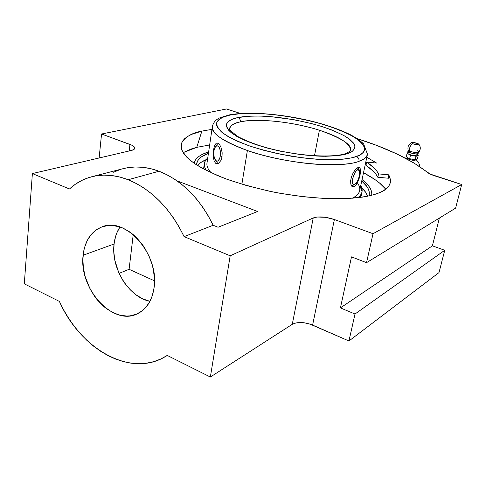 <?xml version="1.0" encoding="UTF-8"?>
<svg xmlns="http://www.w3.org/2000/svg" width="486" height="486" viewBox="0 0 486 486"><rect width="100%" height="100%" fill="white"/><g stroke="black" fill="none" stroke-linecap="round" stroke-linejoin="round"><path stroke-width="0.73" d="M196.757 147.349L191.12 149.02L183.119 152.634L196.757 147.349L201.878 131.111C192.067 132.836 185.288 136.852 181.533 143.151L181.351 148.661C182.918 152.914 187.031 157.677 193.689 162.938C202.079 168.405 213.117 173.824 226.798 179.188C241.718 184.291 257.556 188.629 274.311 192.201C299.206 196.83 321.738 198.823 339.173 198.792C361.195 198.337 373.728 195.336 380.787 192.134C386.917 189.583 390.179 185.664 390.568 180.391L388.824 174.832L388.49 178.222L377.804 177.269L376.024 174.328L373.424 171.345L365.964 165.349L366.663 162.093L376.595 163.035L366.827 157.257L376.595 163.035L366.663 162.093C372.671 166.084 376.638 170.021 378.551 173.903L377.804 177.269C375.903 173.344 371.954 169.371 365.964 165.349L366.663 162.093L374.147 168.041L376.759 170.993L378.551 173.903L377.804 177.269L388.49 178.222L388.824 174.832L378.551 173.903L388.824 174.832L390.519 179.729L390.471 182.074L389.808 184.328L388.514 186.478L384.007 190.397L380.787 192.134L375.696 194.121L369.567 195.797L362.447 197.122L345.485 198.64L325.498 198.537L303.422 196.757L280.386 193.349L268.892 191.089L246.712 185.603L226.567 179.103L217.57 175.586L202.219 168.247L196.016 164.523L190.858 160.817L186.782 157.185L183.793 153.655L181.892 150.259L181.059 147.045L181.272 144.02L182.493 141.226L184.668 138.668L187.76 136.366L191.697 134.336L201.878 131.111L196.757 147.349L209.654 144.974M356.42 156.583L356.937 156.395C362.228 154.572 364.737 151.553 364.457 147.325C363.115 144.227 359.537 140.74 353.729 136.864C346.445 132.866 337.205 129.003 326.015 125.267C302.377 118.122 276.157 114.204 258.309 113.481C245.643 113.232 236.342 113.742 230.407 115.012L239.428 113.779L250.083 113.335L261.978 113.657L274.736 114.732L287.949 116.506L307.784 120.358L320.444 123.608L332.199 127.302L342.673 131.329L351.487 135.582L358.297 139.925L362.775 144.202L364.658 148.273L364.555 150.168L363.741 151.954L359.932 155.089L352.617 157.664L343.019 159.183L331.057 159.742L317.206 159.286L302.085 157.816L278.593 153.855L263.479 150.217L249.652 145.994L237.733 141.39L228.207 136.627L221.409 131.925L217.515 127.478L216.671 125.406L216.556 123.456L217.151 121.652L218.433 119.999L222.94 117.199L229.799 115.139C223.505 116.342 219.168 118.797 216.78 122.496C216.252 125.345 218.178 128.802 222.558 132.866C228.845 137.246 238.043 141.675 250.144 146.158C263.57 150.368 277.549 153.77 292.068 156.37C305.919 158.351 318.032 159.469 328.408 159.73C342.399 159.663 351.178 158.302 356.42 156.583C358.401 157.47 359.257 159.037 359.002 161.291C359.257 159.037 358.401 157.47 356.42 156.583M357.398 182.924L357.398 182.924C361.827 189.06 360.138 194.169 352.326 198.252C356.651 196.107 359.105 193.55 359.676 190.591L367.477 154.22C366.45 157.47 363.625 159.827 359.002 161.291C340.82 168.739 284.292 163.636 247.386 150.514L241.876 184.194L247.386 150.514C222.345 140.94 210.669 132.964 212.358 126.591L212.358 126.591C213.287 122.442 215.905 119.477 220.201 117.685L229.179 114.933C247.848 111.3 279.565 113.742 308.343 120.388C325.055 124.361 339.107 129.161 350.497 134.774C355.576 137.483 359.938 140.509 363.577 143.844L367.477 154.22C366.936 157.075 364.111 159.432 359.002 161.291C353.577 163.873 341.069 164.954 321.477 164.535C301.454 163.703 271.024 158.661 247.386 150.514C223.688 141.924 212.011 133.954 212.358 126.591L206.945 163.387C206.599 166.267 208.014 169.395 211.185 172.779C207.868 169.237 206.471 165.969 207 162.986M345.613 153.619L347.563 153.619C343.171 155.228 334.994 156.109 323.044 156.261C305.907 156.049 278.259 151.978 255.478 144.464C245.072 140.612 237.144 136.803 231.694 133.036C227.873 129.531 226.154 126.542 226.537 124.076C228.493 120.862 232.162 118.718 237.539 117.648L237.994 117.551C239.701 118.335 240.479 119.781 240.327 121.901C234.471 122.861 230.856 125.181 229.483 128.851C230.024 125.686 233.638 123.365 240.327 121.901C257.732 117.977 293.398 121.877 319.405 130.212L314.491 155.751L319.405 130.212C282.98 118.967 248.893 119.228 240.327 121.901C240.479 119.781 239.701 118.335 237.994 117.551C243.134 116.403 251.28 115.935 262.428 116.136C278.162 116.755 301.363 120.255 322.011 126.567C331.756 129.859 339.732 133.249 345.947 136.736C350.862 140.102 353.826 143.109 354.841 145.77C354.883 149.384 352.593 151.954 347.958 153.485L345.613 153.619M408.125 151.158L409.4 152.355L409.467 150.958L408.246 150.125L409.467 150.958C409.2 148.139 410.208 145.691 412.48 143.613C416.022 144.84 418.118 145.022 418.774 144.16L417.863 143.504L418.817 144.342L418.112 144.688L413.622 144.056L411.545 142.781L413.951 142.471L417.863 143.504L411.946 142.495L412.48 143.613C410.208 145.691 409.2 148.139 409.467 150.958L409.4 152.355L411.18 153.047L410.731 154.985L416.702 155.787L417.674 155.386L418.173 153.351C417.34 154.165 415.008 154.062 411.18 153.047C414.528 153.965 416.812 154.135 418.045 153.558M418.616 152.312C416.32 152.902 413.27 152.452 409.467 150.958C413.27 152.452 416.32 152.902 418.616 152.312C419.157 151.924 418.768 151.401 417.45 150.739M114.064 244.015C110.857 268.126 128.875 297.244 149.943 301.332L142.799 298.872L136.311 295.02L130.303 289.85L124.987 283.557L122.648 280.058L118.706 272.512L114.866 260.338L113.827 252.07L114.064 244.015L83.124 255.229L114.064 244.015C114.811 237.496 116.768 231.828 119.939 226.992L116.798 232.97L115.577 236.469L114.064 244.015M154.068 287.809C152.118 300.476 146.644 309.09 137.66 313.652C113.123 326.726 78.586 288.562 83.124 255.229C84.88 240.515 91.356 230.99 102.54 226.652C126.384 216.726 159.651 255.223 154.068 287.809L152.258 295.84L149.111 302.833L144.779 308.519L142.228 310.809L136.487 314.175L130.096 315.857L126.737 316.052L119.854 315.159L112.965 312.613L106.312 308.531L103.16 305.967L97.309 299.911L94.673 296.478L90.074 288.951L85.165 276.522L83.385 267.901L82.881 259.372L83.683 251.226L84.576 247.392L87.292 240.382L91.198 234.465L96.161 229.884L102.017 226.834L108.548 225.468L111.993 225.437L119.082 226.719L122.648 228.025L129.659 231.913L133.024 234.459L136.256 237.381L142.155 244.215L144.767 248.06L149.172 256.42L152.331 265.368L153.4 269.943L154.463 279.055L154.068 287.809M123.201 168.648L127.63 167.706L135.205 166.977L143.03 167.318L151.006 168.733L159.044 171.23C146.499 166.613 134.586 165.744 123.298 168.624L91.684 176.758C103.154 173.83 115.322 174.82 128.183 179.735L159.044 171.23L128.183 179.735C151.589 189.449 170.228 208.415 184.097 236.639L213.154 225.267C199.88 198.385 181.843 180.373 159.044 171.23L167.032 174.802L174.875 179.407L182.463 185.014L189.698 191.545L196.472 198.938L202.698 207.097L208.287 215.912L213.154 225.267L184.097 236.639L230.182 255.8L313.221 217.953L317.17 217.011L325.541 217.309L334.38 219.52L373.029 233.717L366.529 262.677L455.613 208.13L461.7 184.522L373.029 233.717L461.7 184.522L430.31 174.134L413.774 162.895L396.776 153.91L376.948 145.521L357.101 138.595C387.773 148.352 411.15 159.584 427.224 172.275C428.804 173.545 431.343 174.753 434.855 175.902L461.7 184.522L455.613 208.13L366.529 262.677L373.029 233.717L334.38 219.52L312.601 325.085C304.388 321.963 297.608 321.702 292.274 324.308L313.221 217.953L230.182 255.8L184.097 236.639L179.018 226.816L173.204 217.552L166.753 208.974L159.736 201.192L152.27 194.303L144.451 188.392L136.384 183.52L128.183 179.735L119.951 177.062L111.792 175.525L103.804 175.118L96.088 175.829L88.719 177.615L81.782 180.44L75.348 184.255L69.474 188.987C75.877 183.046 83.282 178.97 91.684 176.758M362.046 179.553C369.141 185.038 372.367 190.275 371.729 195.275L371.754 192.584L370.94 189.753L369.311 186.855L366.912 183.908L362.046 179.553M206.094 159.645C202.237 161.285 199.412 163.247 197.614 165.544L200.718 162.603L206.094 159.645M196.484 164.827L196.532 164.159C197.207 159.596 201.174 155.982 208.427 153.309L201.556 156.778L199.126 158.873L197.462 161.182L196.484 164.827M360.752 185.555L362.021 191.824C361.602 193.987 360.199 195.955 357.811 197.729C362.356 194.236 363.334 190.178 360.752 185.555M405.531 157.95L406.12 158.576L404.966 157.968L405.531 157.95M356.779 184.03L354.1 186.788L352.417 186.77L351.159 185.227L350.783 183.951L350.667 180.664L351.475 176.837L353.073 173.065L355.145 169.924L358.218 167.336L359.713 167.378L360.648 170.064L360.418 173.223L359.039 178.921L355.91 185.275L354.1 186.788L351.828 186.004L352.666 185.512M415.627 159.669L414.959 160.252L412.371 160.198L409.996 159.651L410.16 158.952L409.996 159.651C412.407 160.337 414.181 160.495 415.323 160.137L415.591 159.675M217.181 162.458L215.492 160.319C213.955 158.084 213.421 154.943 213.883 150.897L215.517 146.505C218.943 144.731 220.541 147.89 220.31 155.97L222.066 156.413L220.31 155.97L220.395 151.395L219.806 148.643L218.803 146.626L216.871 145.612L215.596 146.414L214.156 149.512L213.7 153.898L214.375 158.126L215.96 160.787L217.935 160.988L219.629 158.618L220.31 155.97C219.265 160.775 217.655 162.221 215.492 160.319M213.427 150.077L214.028 150.083L213.427 150.077L214.763 145.18L216.112 143.364L216.89 143.012L218.566 143.51L219.411 144.348L220.911 147.039L222.169 152.756L222.005 156.832L221.002 160.362L218.408 163.515L216.477 163.727L215.596 163.241L214.168 161.176L213.141 156.061L213.427 150.077L214.763 145.18L216.112 143.364L216.89 143.012L218.566 143.51L219.411 144.348L220.911 147.039L222.169 152.756L222.005 156.832L221.002 160.362L218.408 163.515L216.477 163.727L215.596 163.241L214.168 161.176L213.141 156.061L213.427 150.077M358.814 169.79L358.17 167.354L359.537 170.671M360.521 168.849L360.077 175.069L357.611 182.505M351.639 186.077L354.61 184.37L351.828 186.004L354.1 186.788L353.219 186.976L351.712 186.174L350.783 183.951L350.959 178.775L352.192 174.905L354.069 171.388L356.22 168.739L358.218 167.336L359.44 167.245L360.205 167.943M217.26 144.336L215.517 146.505M357.702 169.784L356.821 168.199L357.702 169.784L356.268 170.859L354.816 172.901L352.708 178.508L352.629 183.265L353.413 184.376L354.61 184.37C350.108 186.636 353.352 171.175 357.702 169.784L359.573 170.762C360.928 173.781 357.842 182.706 354.932 184.206L357.465 181.242L359.543 175.713L359.646 170.975L358.887 169.827L357.702 169.784M416.696 154.214L418.197 155.465L417.444 158.655L416.769 159.238L413.653 159.645L408.659 158.43L411.138 159.214L409.668 158.618L410.421 155.411L412.043 155.344L410.731 154.985L411.18 153.047L409.4 152.355L408.118 151.17L408.963 150.69M409.558 154.566L410.731 154.985L408.04 153.734L410.421 155.411L412.043 155.344L416.028 156.37L416.702 155.787L414.558 155.775L416.028 156.37L418.197 155.465L417.444 158.655L415.275 159.578L416.028 156.37L415.275 159.578L413.653 159.645L415.797 159.651L413.653 159.645L408.659 158.43L406.302 156.747L407.037 153.552L408.04 153.734L407.724 152.981L408.04 153.734L407.037 153.552L406.296 156.747L408.659 158.43L409.674 158.618L410.421 155.411L409.558 154.566M407.724 152.981L408.714 152.58M350.552 150.599L350.588 150.423C352.137 144.846 341.743 138.109 319.405 130.212C340.012 136.912 350.406 143.649 350.588 150.423L350.588 150.423C351.682 150.32 350.035 151.377 345.643 153.606C334.271 157.598 304.339 156.571 276.99 150.296C261.735 146.906 248.583 142.264 237.526 136.372L230.109 130.333L229.483 128.851M237.994 117.551L231.658 119.483L229.477 120.637L226.81 123.395L226.367 124.981L226.537 126.682L228.778 130.382L230.844 132.35L236.84 136.414L245.151 140.515L255.478 144.464L267.409 148.084L280.41 151.201L300.597 154.603L313.598 155.872L325.535 156.279L335.887 155.818L344.24 154.542L350.606 152.367L352.636 151.097L354.816 148.151L354.968 146.517L353.456 142.999L349.665 139.275L343.809 135.491L331.762 129.969L322.011 126.567L311.271 123.505L294.073 119.744L270.957 116.658L260.132 116.063L250.26 116.142L237.994 117.551M351.828 186.004L354.908 184.224M407.626 157.853L409.996 159.651L408.507 159.056L407.669 158.448L407.724 157.907M207.741 157.956C203.713 161.382 203.215 165.526 206.234 170.379L204.612 166.947L204.32 163.733L205.371 160.684L207.741 157.956M367.604 196.216L365.697 192.328L361.712 187.711C364.755 190.603 366.723 193.434 367.604 196.216M360.576 196.654L360.618 197.383M361.742 180.956C367.446 185.846 369.931 190.5 369.196 194.91L369.275 192.134L368.51 189.388L366.948 186.569L361.742 180.956M194.09 163.223L194.989 160.732L196.727 158.369L199.248 156.219L202.51 154.299L208.634 151.887C200.086 154.548 195.238 158.327 194.09 163.223M363.51 172.712L374.712 179.395L379.438 182.93L385.763 189.182C381.674 183.951 374.256 178.459 363.51 172.712M211.951 129.361L201.878 131.111L211.951 129.361M134.798 148.212C134.798 146.906 133.182 145.642 129.944 144.421L129.203 150.97L129.944 144.421L101.556 133.996L99.126 157.993L101.556 133.996L226.488 108.973L101.556 133.996L131.828 145.217L134.282 146.93L134.762 147.787L134.1 149.33L131.378 150.46L32.386 173.569L69.474 188.987L32.386 173.569L131.378 150.46C133.547 149.937 134.689 149.184 134.798 148.212L134.786 148.297M351.506 256.875L366.529 262.677L351.506 256.875L340.419 307.899L432.4 245.825L340.419 307.899L351.506 256.875M439.393 218.062L432.4 245.825L444.745 250.29L354.999 314.017L340.419 307.899L354.999 314.017L348.948 340.984L354.999 314.017L444.745 250.29L438.998 272.591L444.745 250.29L432.4 245.825L439.393 218.062M240.57 113.493L226.488 108.973L240.57 113.493M176.94 180.816L257.635 211.495L218.074 227.241L213.154 225.267L218.074 227.241L257.635 211.495L176.94 180.816M24.3 283.836L32.386 173.569L24.3 283.836L59.383 301.411L63.757 310.111L68.72 318.409L74.224 326.234L80.22 333.505L86.66 340.145L93.488 346.093L100.632 351.269L108.038 355.618L115.625 359.087L123.323 361.62L131.056 363.182L138.735 363.722L146.28 363.23L153.606 361.687L160.617 359.081L167.239 355.43L164.487 357.101C129.586 377.531 79.947 348.359 59.383 301.411L24.3 283.836M119.094 273.375L129.088 269.299L133.231 234.629L129.088 269.299L154.499 280.847L129.088 269.299L119.094 273.375M113.536 172.226L120.376 169.468M167.239 355.43L210.359 377.027L230.182 255.8L210.359 377.027L292.274 324.308L313.221 217.953C318.628 216.161 325.681 216.677 334.38 219.52L312.601 325.085L348.948 340.984L438.998 272.591L348.948 340.984L309.94 324.083L304.212 322.771L296.144 322.874L292.274 324.308L210.359 377.027L167.239 355.43M407.675 153.096L408.106 149.876C407.487 146.541 408.72 144.093 411.8 142.544M418.173 153.351L418.774 152.185C420.809 149.427 420.785 146.711 418.689 144.038M362.021 191.824L360.825 197.352M406.041 158.491L407.596 157.962M419.734 166.692C419.485 163.776 418.203 161.419 415.882 159.615M204.32 163.733L203.555 168.976M369.129 195.22L369.196 194.91M390.574 180.792L390.568 180.391M164.572 357.052L167.348 355.485"/></g></svg>
